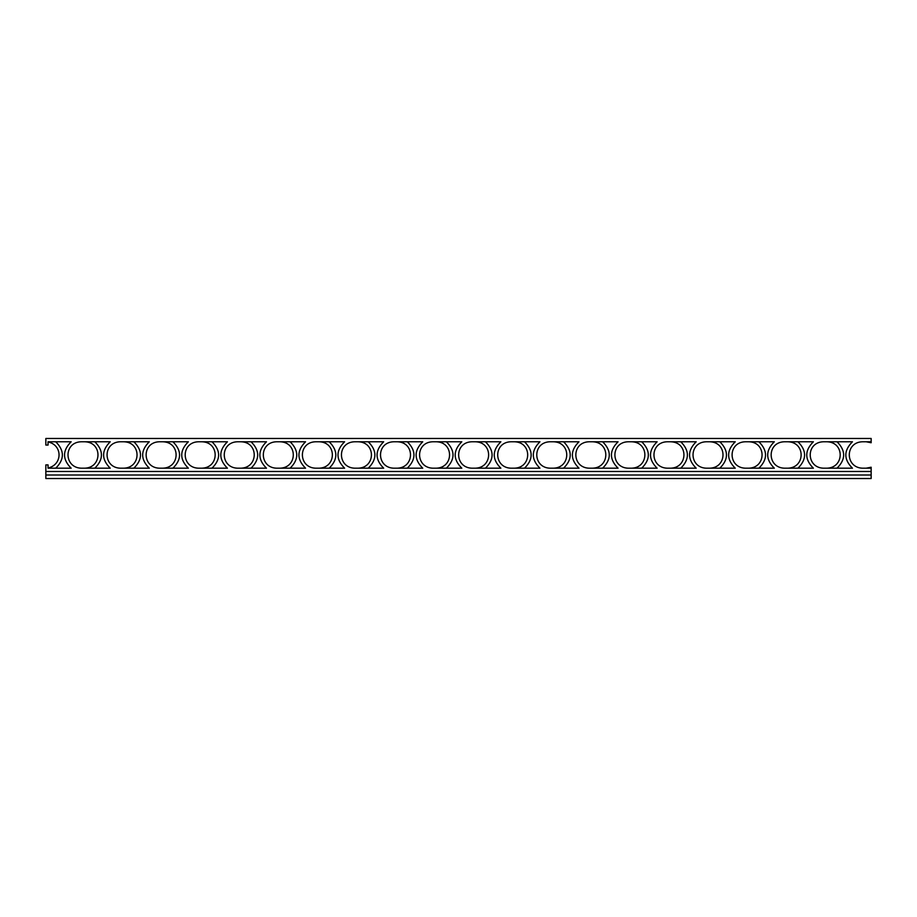<?xml version="1.0" encoding="UTF-8"?>
<svg xmlns="http://www.w3.org/2000/svg" width="917" height="917" viewBox="0 0 917 917"><rect width="100%" height="100%" fill="white"/><g stroke="black" fill="none" stroke-linecap="round" stroke-linejoin="round"><path stroke-width="1.38" d="M871.15 478.525L871.15 475.006L45.85 475.006L45.85 478.525L871.15 478.525M871.15 475.006L871.15 467.223L866.198 468.186M71.159 468.186C62.322 459.383 62.322 450.579 71.159 441.776C62.322 450.579 62.322 459.383 71.159 468.186L48.051 468.186L48.051 464.885L45.85 464.885L45.85 475.006M837.038 441.776C845.875 450.579 845.875 459.383 837.038 468.186C845.875 459.383 845.875 450.579 837.038 441.776L852.443 441.776C843.606 450.579 843.606 459.383 852.443 468.186L823.283 468.186C805.997 467.532 805.745 442.303 823.283 441.776L852.443 441.776C843.606 450.579 843.606 459.383 852.443 468.186M827.134 441.776C844.672 442.303 844.419 467.532 827.134 468.186C844.419 467.532 844.672 442.303 827.134 441.776M797.973 441.776C806.811 450.579 806.811 459.383 797.973 468.186C806.811 459.383 806.811 450.579 797.973 441.776L813.379 441.776C804.541 450.579 804.541 459.383 813.379 468.186L784.218 468.186C766.933 467.532 766.681 442.303 784.218 441.776L813.379 441.776C804.541 450.579 804.541 459.383 813.379 468.186M788.07 441.776C805.607 442.303 805.355 467.532 788.07 468.186C805.355 467.532 805.607 442.303 788.07 441.776M758.909 441.776C767.747 450.579 767.747 459.383 758.909 468.186C767.747 459.383 767.747 450.579 758.909 441.776L774.315 441.776C765.477 450.579 765.477 459.383 774.315 468.186L745.154 468.186C727.869 467.532 727.617 442.303 745.154 441.776L774.315 441.776C765.477 450.579 765.477 459.383 774.315 468.186M749.006 441.776C766.543 442.303 766.291 467.532 749.006 468.186C766.291 467.532 766.543 442.303 749.006 441.776M719.845 441.776C728.683 450.579 728.683 459.383 719.845 468.186C728.683 459.383 728.683 450.579 719.845 441.776L735.251 441.776C726.413 450.579 726.413 459.383 735.251 468.186L706.09 468.186C688.805 467.532 688.552 442.303 706.09 441.776L735.251 441.776C726.413 450.579 726.413 459.383 735.251 468.186M709.941 441.776C727.479 442.303 727.227 467.532 709.941 468.186C727.227 467.532 727.479 442.303 709.941 441.776M680.781 441.776C689.618 450.579 689.618 459.383 680.781 468.186C689.618 459.383 689.618 450.579 680.781 441.776L696.186 441.776C687.349 450.579 687.349 459.383 696.186 468.186L667.026 468.186C649.74 467.532 649.488 442.303 667.026 441.776L696.186 441.776C687.349 450.579 687.349 459.383 696.186 468.186M670.877 441.776C688.415 442.303 688.163 467.532 670.877 468.186C688.163 467.532 688.415 442.303 670.877 441.776M641.717 441.776C650.554 450.579 650.554 459.383 641.717 468.186C650.554 459.383 650.554 450.579 641.717 441.776L657.122 441.776C648.285 450.579 648.285 459.383 657.122 468.186L627.962 468.186C610.676 467.532 610.424 442.303 627.962 441.776L657.122 441.776C648.285 450.579 648.285 459.383 657.122 468.186M631.813 441.776C649.351 442.303 649.098 467.532 631.813 468.186C649.098 467.532 649.351 442.303 631.813 441.776M602.652 441.776C611.49 450.579 611.49 459.383 602.652 468.186C611.49 459.383 611.49 450.579 602.652 441.776L618.058 441.776C609.22 450.579 609.22 459.383 618.058 468.186L588.897 468.186C571.612 467.532 571.36 442.303 588.897 441.776L618.058 441.776C609.22 450.579 609.22 459.383 618.058 468.186M592.749 441.776C610.286 442.303 610.034 467.532 592.749 468.186C610.034 467.532 610.286 442.303 592.749 441.776M563.588 441.776C572.426 450.579 572.426 459.383 563.588 468.186C572.426 459.383 572.426 450.579 563.588 441.776L578.994 441.776C570.156 450.579 570.156 459.383 578.994 468.186L549.833 468.186C532.548 467.532 532.296 442.303 549.833 441.776L578.994 441.776C570.156 450.579 570.156 459.383 578.994 468.186M553.685 441.776C571.222 442.303 570.97 467.532 553.685 468.186C570.97 467.532 571.222 442.303 553.685 441.776M524.524 441.776C533.362 450.579 533.362 459.383 524.524 468.186C533.362 459.383 533.362 450.579 524.524 441.776L539.93 441.776C531.092 450.579 531.092 459.383 539.93 468.186L510.769 468.186C493.484 467.532 493.231 442.303 510.769 441.776L539.93 441.776C531.092 450.579 531.092 459.383 539.93 468.186M514.62 441.776C532.158 442.303 531.906 467.532 514.62 468.186C531.906 467.532 532.158 442.303 514.62 441.776M485.46 441.776C494.297 450.579 494.297 459.383 485.46 468.186C494.297 459.383 494.297 450.579 485.46 441.776L500.865 441.776C492.028 450.579 492.028 459.383 500.865 468.186L471.705 468.186C454.419 467.532 454.167 442.303 471.705 441.776L500.865 441.776C492.028 450.579 492.028 459.383 500.865 468.186M475.556 441.776C493.094 442.303 492.842 467.532 475.556 468.186C492.842 467.532 493.094 442.303 475.556 441.776M446.396 441.776C455.233 450.579 455.233 459.383 446.396 468.186C455.233 459.383 455.233 450.579 446.396 441.776L461.801 441.776C452.964 450.579 452.964 459.383 461.801 468.186L432.641 468.186C415.355 467.532 415.103 442.303 432.641 441.776L461.801 441.776C452.964 450.579 452.964 459.383 461.801 468.186M436.492 441.776C454.03 442.303 453.777 467.532 436.492 468.186C453.777 467.532 454.03 442.303 436.492 441.776M407.331 441.776C416.169 450.579 416.169 459.383 407.331 468.186C416.169 459.383 416.169 450.579 407.331 441.776L422.737 441.776C413.899 450.579 413.899 459.383 422.737 468.186L393.576 468.186C376.291 467.532 376.039 442.303 393.576 441.776L422.737 441.776C413.899 450.579 413.899 459.383 422.737 468.186M397.428 441.776C414.965 442.303 414.713 467.532 397.428 468.186C414.713 467.532 414.965 442.303 397.428 441.776M368.267 441.776C377.105 450.579 377.105 459.383 368.267 468.186C377.105 459.383 377.105 450.579 368.267 441.776L383.673 441.776C374.835 450.579 374.835 459.383 383.673 468.186L354.512 468.186C337.227 467.532 336.975 442.303 354.512 441.776L383.673 441.776C374.835 450.579 374.835 459.383 383.673 468.186M358.364 441.776C375.901 442.303 375.649 467.532 358.364 468.186C375.649 467.532 375.901 442.303 358.364 441.776M329.203 441.776C338.041 450.579 338.041 459.383 329.203 468.186C338.041 459.383 338.041 450.579 329.203 441.776L344.609 441.776C335.771 450.579 335.771 459.383 344.609 468.186L315.448 468.186C298.163 467.532 297.91 442.303 315.448 441.776L344.609 441.776C335.771 450.579 335.771 459.383 344.609 468.186M319.299 441.776C336.837 442.303 336.585 467.532 319.299 468.186C336.585 467.532 336.837 442.303 319.299 441.776M290.139 441.776C298.976 450.579 298.976 459.383 290.139 468.186C298.976 459.383 298.976 450.579 290.139 441.776L305.544 441.776C296.707 450.579 296.707 459.383 305.544 468.186L276.384 468.186C259.098 467.532 258.846 442.303 276.384 441.776L305.544 441.776C296.707 450.579 296.707 459.383 305.544 468.186M280.235 441.776C297.773 442.303 297.521 467.532 280.235 468.186C297.521 467.532 297.773 442.303 280.235 441.776M251.075 441.776C259.912 450.579 259.912 459.383 251.075 468.186C259.912 459.383 259.912 450.579 251.075 441.776L266.48 441.776C257.643 450.579 257.643 459.383 266.48 468.186L237.32 468.186C220.034 467.532 219.782 442.303 237.32 441.776L266.48 441.776C257.643 450.579 257.643 459.383 266.48 468.186M241.171 441.776C258.709 442.303 258.456 467.532 241.171 468.186C258.456 467.532 258.709 442.303 241.171 441.776M212.01 441.776C220.848 450.579 220.848 459.383 212.01 468.186C220.848 459.383 220.848 450.579 212.01 441.776L227.416 441.776C218.578 450.579 218.578 459.383 227.416 468.186L198.255 468.186C180.97 467.532 180.718 442.303 198.255 441.776L227.416 441.776C218.578 450.579 218.578 459.383 227.416 468.186M202.107 441.776C219.644 442.303 219.392 467.532 202.107 468.186C219.392 467.532 219.644 442.303 202.107 441.776M172.946 441.776C181.784 450.579 181.784 459.383 172.946 468.186C181.784 459.383 181.784 450.579 172.946 441.776L188.352 441.776C179.514 450.579 179.514 459.383 188.352 468.186L159.191 468.186C141.906 467.532 141.654 442.303 159.191 441.776L188.352 441.776C179.514 450.579 179.514 459.383 188.352 468.186M163.043 441.776C180.58 442.303 180.328 467.532 163.043 468.186C180.328 467.532 180.58 442.303 163.043 441.776M133.882 441.776C142.72 450.579 142.72 459.383 133.882 468.186C142.72 459.383 142.72 450.579 133.882 441.776L149.288 441.776C140.45 450.579 140.45 459.383 149.288 468.186L120.127 468.186C102.842 467.532 102.589 442.303 120.127 441.776L149.288 441.776C140.45 450.579 140.45 459.383 149.288 468.186M123.978 441.776C141.516 442.303 141.264 467.532 123.978 468.186C141.264 467.532 141.516 442.303 123.978 441.776M94.818 441.776C103.655 450.579 103.655 459.383 94.818 468.186C103.655 459.383 103.655 450.579 94.818 441.776L110.223 441.776C101.386 450.579 101.386 459.383 110.223 468.186L81.063 468.186C63.777 467.532 63.525 442.303 81.063 441.776L110.223 441.776C101.386 450.579 101.386 459.383 110.223 468.186M84.914 441.776C102.452 442.303 102.2 467.532 84.914 468.186C102.2 467.532 102.452 442.303 84.914 441.776M871.15 468.186L862.347 468.186C845.061 467.532 844.809 442.303 862.347 441.776L871.15 441.776L871.15 438.475L45.85 438.475L45.85 445.077L48.051 445.077L48.051 441.776L71.159 441.776L55.754 441.776C64.591 450.579 64.591 459.383 55.754 468.186C64.591 459.383 64.591 450.579 55.754 441.776M49.254 442.223L48.051 441.96C62.711 444.963 62.711 464.747 48.051 468.002L48.578 467.899M866.198 441.776L871.15 442.739L871.15 441.776M45.85 471.487L871.15 471.487"/></g></svg>
